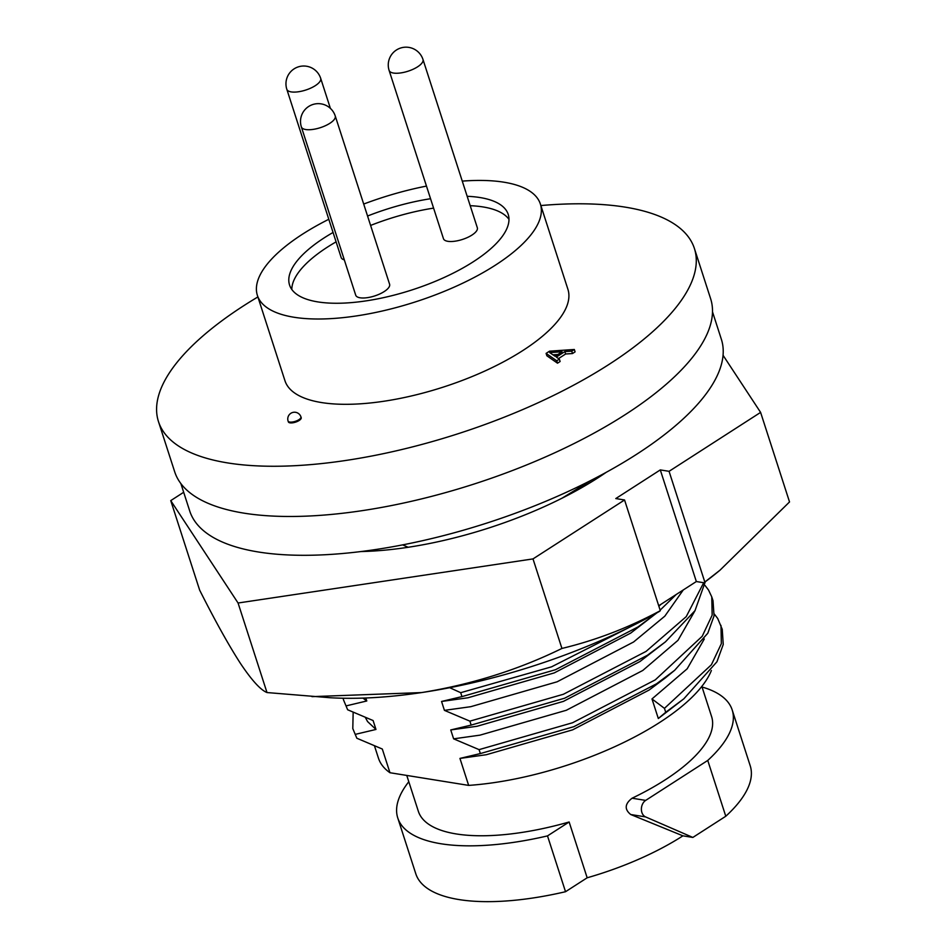 <?xml version="1.0" encoding="UTF-8"?>
<svg xmlns="http://www.w3.org/2000/svg" width="948" height="948" viewBox="0 0 948 948"><rect width="100%" height="100%" fill="white"/><g stroke="black" fill="none" stroke-linecap="round" stroke-linejoin="round"><path stroke-width="1.42" d="M170.747 500.615L199.661 590.154C215.22 621.011 228.823 645.434 240.46 663.434C251.741 680.297 260.593 690.002 266.992 692.55L238.067 603.011L170.747 500.615L183.675 492.285M760.604 412.392L669.063 471.322L704.814 582.036L719.982 570.198L789.53 501.942L760.604 412.392L723.063 355.299M658.718 605.76L696.342 581.539L703.949 582.759A279.34 102.834 -17.9 0 0 716.878 572.746L719.982 570.198M266.992 692.55L329.928 697.716A279.34 102.834 -17.9 0 0 421.587 692.573A279.34 102.834 -17.9 0 0 659.441 611.413L660.306 610.69L624.554 499.975L533.001 558.905L238.067 603.011M606.317 472.27A204.104 75.129 162.1 0 1 360.833 551.558M624.554 499.975L615.785 498.565L660.294 469.912L669.063 471.322M311.975 696.638L421.587 692.573C471.677 684.468 518.449 669.75 561.927 648.444C595.652 640.338 628.441 627.754 660.306 610.69M561.927 648.444L533.001 558.905M704.814 582.036L703.949 582.759M660.294 469.912L696.342 581.539M301.369 126.925L355.713 295.172A17.799 6.553 -17.9 0 0 360.098 297.791A17.799 6.553 -17.9 0 0 379.781 293.963A17.799 6.553 -17.9 0 0 389.592 284.234L335.248 115.976A17.799 17.799 0 0 0 321.135 103.877A17.799 17.799 0 0 0 301.369 126.925A17.799 6.553 -17.9 0 0 305.754 129.532A17.799 6.553 -17.9 0 0 329.845 123.311A17.799 6.553 -17.9 0 0 335.248 115.976M389.118 70.436L443.463 238.695A17.799 6.553 -17.9 0 0 447.847 241.313A17.799 6.553 -17.9 0 0 467.518 237.474A17.799 6.553 -17.9 0 0 477.33 227.757L422.986 59.499A17.799 17.799 0 0 0 408.884 47.4A17.799 17.799 0 0 0 389.118 70.436A17.799 6.553 -17.9 0 0 393.503 73.055A17.799 6.553 -17.9 0 0 417.594 66.822A17.799 6.553 -17.9 0 0 422.986 59.499M701.852 686.388L711.604 716.593A154.086 56.726 162.1 0 1 632.079 798.216C624.756 803.892 624.305 809.331 630.728 814.522L682.915 835.84A154.086 56.726 162.1 0 1 587.168 877.789L569.132 821.987A154.086 56.726 162.1 0 1 456.249 833.944A154.086 56.726 162.1 0 1 418.352 811.322L406.763 775.428M333.068 232.461A114.886 42.293 -17.9 0 0 289.555 285.028A114.886 42.293 -17.9 0 0 317.817 301.902A114.886 42.293 -17.9 0 0 444.861 277.16A114.886 42.293 -17.9 0 0 508.211 214.402A114.886 42.293 -17.9 0 0 479.949 197.54A114.886 42.293 -17.9 0 0 467.174 196.295M430.558 198.725A114.886 42.293 -17.9 0 0 367.563 216.026M508.981 219.344A114.886 42.293 -17.9 0 0 482.994 206.937A114.886 42.293 -17.9 0 0 470.208 205.692M433.591 208.122A114.886 42.293 -17.9 0 0 370.597 225.434M336.102 241.858A114.886 42.293 -17.9 0 0 291.818 289.484M328.802 219.284A148.682 54.735 -17.9 0 0 257.394 295.421A148.682 54.735 -17.9 0 0 293.975 317.248A148.682 54.735 -17.9 0 0 458.382 285.229A148.682 54.735 -17.9 0 0 540.372 204.021A148.682 54.735 -17.9 0 0 503.803 182.182A148.682 54.735 -17.9 0 0 462.269 181.115M257.394 295.421L284.957 380.729A148.682 54.735 -17.9 0 0 321.526 402.556A148.682 54.735 -17.9 0 0 485.933 370.538A148.682 54.735 -17.9 0 0 567.923 289.33L540.372 204.021M288.085 421.054L288.346 421.848A6.755 2.489 -17.9 0 0 290.005 422.844A6.755 2.489 -17.9 0 0 297.482 421.386A6.755 2.489 -17.9 0 0 301.203 417.701L300.943 416.907A6.755 6.755 0 0 0 295.586 412.309A6.755 6.755 0 0 0 288.085 421.054A6.755 2.489 -17.9 0 0 289.744 422.05A6.755 2.489 -17.9 0 0 298.904 419.68A6.755 2.489 -17.9 0 0 300.943 416.907M540.87 205.55A281.592 103.664 162.1 0 1 625.135 207.126A281.592 103.664 162.1 0 1 694.398 248.471L710.621 298.703A281.592 103.664 162.1 0 1 555.338 452.516A281.592 103.664 162.1 0 1 243.968 513.152A281.592 103.664 162.1 0 1 174.693 471.808L158.47 421.576A281.592 103.664 162.1 0 1 257.892 296.949M694.398 248.471A281.592 103.664 162.1 0 1 539.116 402.296A281.592 103.664 162.1 0 1 227.733 462.932A281.592 103.664 162.1 0 1 158.47 421.576M712.505 311.845L721.357 339.266A279.34 102.834 162.1 0 1 567.319 491.846A279.34 102.834 162.1 0 1 258.425 551.997A279.34 102.834 162.1 0 1 189.719 510.972L180.867 483.563M557.839 354.493L552.945 354.813M562.057 351.779L549.674 352.585L555.09 356.27L562.057 351.779M549.532 351.175L574.322 349.48L571.727 351.151L564.878 351.589L556.31 357.1L559.344 359.126L556.749 360.797L546.095 353.391L549.532 351.175M556.749 360.797L557.519 363.191L546.866 355.784L546.095 353.391M559.344 359.126L560.114 361.508L557.519 363.191M564.878 351.589L565.66 353.983L558.526 358.569M571.727 351.151L572.497 353.545L565.66 353.983M574.322 349.48L575.092 351.874L572.497 353.545M426.47 186.092A148.682 54.735 -17.9 0 0 363.688 204.057M702.053 687.016A175.712 64.689 162.1 0 1 732.188 709.945A175.712 64.689 162.1 0 1 707.753 760.438L725.777 816.252A175.712 64.689 162.1 0 0 750.212 765.759L732.188 709.945M707.753 760.438L645.671 800.396A9.006 6.79 99.1 0 0 641.381 809.106A9.006 6.79 99.1 0 0 645.564 816.903L692.846 837.44L725.777 816.252M569.132 821.987L547.506 835.899L565.529 891.713A175.712 64.689 162.1 0 1 415.793 873.772L397.769 817.97A175.712 64.689 162.1 0 1 408.789 781.733M547.506 835.899A175.712 64.689 162.1 0 1 397.769 817.97M682.915 835.84L692.846 837.44M565.529 891.713L587.168 877.789M665.721 712.28L658.315 718.513L651.987 698.937L664.453 708.357L665.721 712.28L683.828 698.818L716.949 661.763L723.241 644.462L722.246 629.318L717.719 618.499L714.306 614.02M374.531 746.029L378.453 758.175A175.712 64.689 162.1 0 0 389.96 772.727L468.656 785.394A175.712 64.689 162.1 0 0 711.379 670.509M353.154 712.315L352.798 728.585L356.839 738.231L382.305 749.027L389.96 772.727M658.315 718.513L683.828 698.818M352.798 728.585L356.839 738.231M664.453 708.357L711.391 664.773L721.345 643.68L720.978 625.396M365.418 717.577L367.575 721.57L375.977 729.45L355.571 734.297M651.987 698.937L687.17 668.814L704.281 639.011M375.977 729.45L373.109 720.551L347.632 709.756L343.603 700.11L347.632 709.756M468.656 785.394L459.946 758.412L486.3 754.726L572.628 729.853L649.119 690.037L665.366 677.915L674.62 670.343L707.777 633.264L714.045 615.939L713.026 600.795M459.946 758.412L480.352 753.565L573.824 726.689L656.526 683.804L674.62 670.343M480.352 753.565L479.084 749.631L572.556 722.755L655.258 679.882L702.207 636.274L712.161 615.157L711.758 596.873L708.523 590.023L705.111 585.544M343.093 698.238L343.603 700.11M479.084 749.631L453.618 738.836L479.984 735.15L566.3 710.277L642.791 670.461L677.974 640.338L695.085 610.536M362.906 698.095L366.781 700.975L346.364 705.833M366.781 700.975L365.821 697.989M453.618 738.836L450.75 729.936L477.105 726.263L563.432 701.378L639.924 661.562L665.425 641.867L695.003 610.654L705.3 581.752M450.75 729.936L471.156 725.09L564.629 698.214L647.33 655.329L665.425 641.867M471.156 725.09L469.888 721.155L563.361 694.28L646.062 651.406L686.234 616.638L703.7 582.712M469.888 721.155L444.422 710.36L470.789 706.687L557.104 681.802L633.596 641.986L664.821 616.153L683.283 589.94M444.422 710.36L441.555 701.461L467.909 697.787L554.236 672.914L630.728 633.086L656.905 612.835M441.555 701.461L461.96 696.614L555.433 669.738L638.134 626.865L656.229 613.392M660.128 610.133L676.208 594.503M461.96 696.614L460.692 692.692L551.546 666.835L633.134 625.431M658.86 606.199L661.23 604.137M460.692 692.692L449.719 687.703M561.891 498.281L591.611 480.067M408.138 547.28L402.651 544.875M286.817 89.278A17.799 6.553 -17.9 0 0 291.19 91.897A17.799 6.553 -17.9 0 0 315.293 85.664A17.799 6.553 -17.9 0 0 320.685 78.34A17.799 17.799 0 0 0 306.583 66.242A17.799 17.799 0 0 0 286.817 89.278L341.161 257.536A17.799 6.553 -17.9 0 0 344.325 259.882M632.079 798.216L645.671 800.396M630.728 814.522L645.564 816.903M320.685 78.34L330.39 108.392M713.05 600.854L711.782 596.92"/></g></svg>
